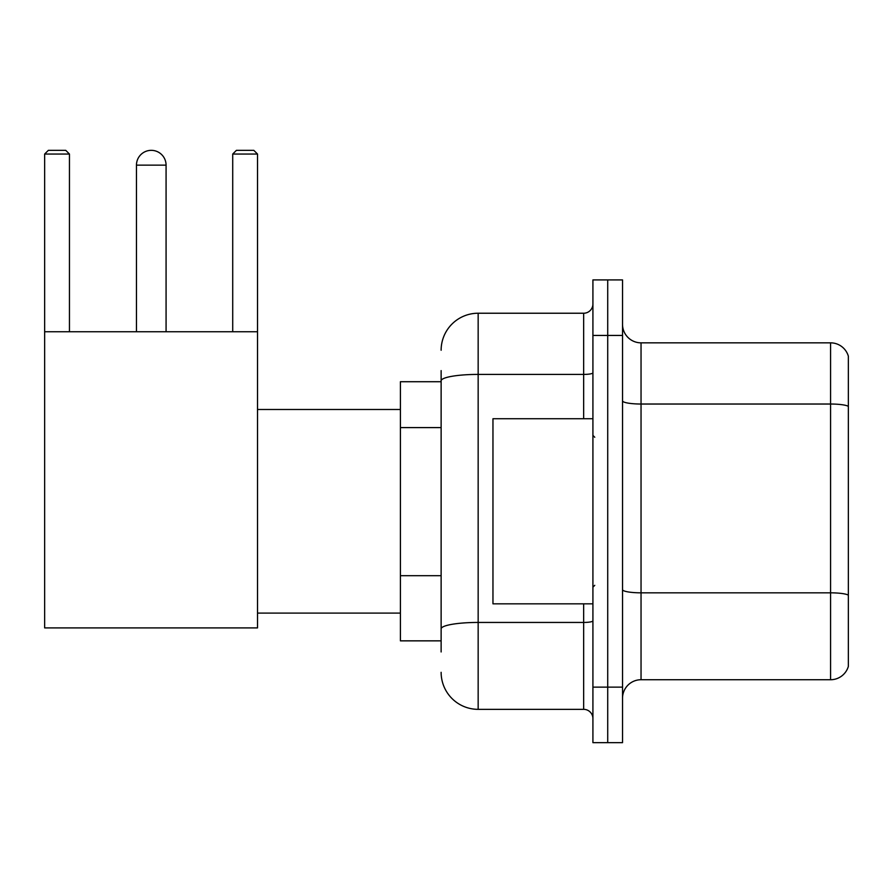 <?xml version="1.0" encoding="UTF-8"?>
<svg xmlns="http://www.w3.org/2000/svg" width="893" height="893" viewBox="0 0 893 893"><rect width="100%" height="100%" fill="white"/><g stroke="black" fill="none" stroke-linecap="round" stroke-linejoin="round"><path stroke-width="1.34" d="M441.131 381.713L400.41 381.713L400.41 640.85L441.131 640.85M441.131 651.957L441.131 370.606M592.919 687.13L592.919 742.663L607.72 742.663L607.72 687.13L607.72 742.663L622.533 742.663L622.533 687.13L607.72 687.13L607.72 335.444L607.72 687.13L592.919 687.13L592.919 335.444L607.72 335.444L607.72 279.911L607.72 335.444L622.533 335.444L622.533 687.13M622.533 335.444L622.533 279.911L592.919 279.911L592.919 335.444M441.131 350.246A37.015 37.015 0 0 1 478.157 313.231L478.157 709.343L583.654 709.343L583.654 603.835M478.157 313.231L583.654 313.231A9.254 9.254 0 0 0 592.919 303.977M441.131 416.495L441.131 380.842A37.015 6.43 180 0 1 478.157 374.413L583.654 374.413L583.654 313.231M592.919 718.597A9.254 9.254 0 0 0 583.654 709.343M478.157 709.343A37.015 37.015 0 0 1 441.131 672.317M622.533 698.237A18.507 18.507 0 0 1 641.04 679.729L830.579 679.729L830.579 342.845L641.04 342.845A18.507 18.507 0 0 1 622.533 324.338A18.507 18.507 0 0 0 641.04 342.845L641.04 679.729M848.35 356.173A18.507 18.507 0 0 0 830.579 342.845A18.507 18.507 0 0 1 848.35 356.173L848.35 666.401A18.507 18.507 0 0 1 830.579 679.729M136.462 165.149A14.813 14.813 0 0 1 151.263 150.337A14.813 14.813 0 0 1 166.076 165.149L136.462 165.149L136.462 331.738M166.076 331.738L166.076 165.149M44.65 331.738L257.519 331.738L257.519 627.902L44.65 627.902L44.65 154.042L48.356 150.337L65.747 150.337L69.453 154.042L44.65 154.042M69.453 331.738L69.453 154.042M257.519 154.042L232.716 154.042L236.411 150.337L253.813 150.337L257.519 154.042L257.519 331.738M232.716 154.042L232.716 331.738M592.919 418.739L492.958 418.739L492.958 603.835L592.919 603.835M441.131 427.602L400.41 427.602M441.131 575.684L400.41 575.684M592.919 620.836A9.254 1.607 0 0 1 583.654 622.443L478.157 622.443A37.015 6.43 180 0 0 441.131 628.873M583.654 418.739L583.654 374.413A9.254 1.607 0 0 0 592.919 372.805M848.35 406.337A18.507 3.215 180 0 0 830.579 404.027L641.04 404.027A18.507 3.215 0 0 1 622.533 400.812M848.35 595.14A18.507 3.215 180 0 0 830.579 592.829L641.04 592.829A18.507 3.215 -0 0 1 622.533 589.614M257.519 613.089L400.41 613.089M257.519 409.485L400.41 409.485M594.76 437.246L592.919 435.393M594.76 585.328L592.919 587.17"/></g></svg>
